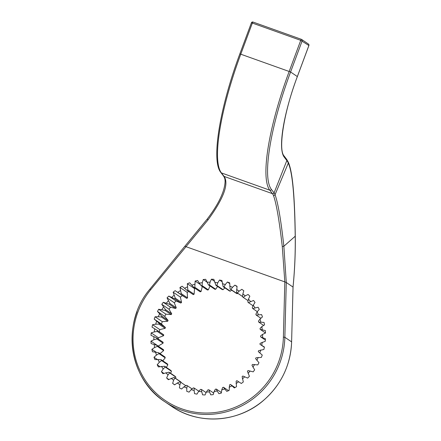 <?xml version="1.0" encoding="UTF-8"?>
<svg xmlns="http://www.w3.org/2000/svg" width="441" height="441" viewBox="0 0 441 441"><rect width="100%" height="100%" fill="white"/><g stroke="black" fill="none" stroke-linecap="round" stroke-linejoin="round"><path stroke-width="0.66" d="M167.845 364.801L161.582 360.556A52.87 51.432 124.1 0 1 161.202 359.718L167.47 363.968A52.87 51.432 -55.9 0 0 167.845 364.801L166.367 367.403M165.237 357.872L158.969 353.627A52.87 51.432 124.1 0 1 158.716 352.745L164.978 356.99A52.87 51.432 -55.9 0 0 165.237 357.872L162.773 360.782M163.639 350.612L157.371 346.367A52.87 51.432 124.1 0 1 157.25 345.452L163.512 349.696A52.87 51.432 -55.9 0 0 163.639 350.612L160.022 353.627M163.082 343.17L156.82 338.925A52.87 51.432 124.1 0 1 156.825 337.999L163.087 342.244A52.87 51.432 -55.9 0 0 163.082 343.17L158.187 346.091M163.589 335.7L157.321 331.456A52.87 51.432 124.1 0 1 157.459 330.535L163.721 334.78A52.87 51.432 -55.9 0 0 163.589 335.7L158.407 337.767L158.313 339.008M165.138 328.347L158.87 324.102A52.87 51.432 124.1 0 1 159.135 323.209L165.403 327.454A52.87 51.432 -55.9 0 0 165.138 328.347L159.791 329.592L159.306 331.786M235.02 387.556L230.423 384.442L234.331 387.948L236.503 386.707L236.133 381.184A52.87 51.432 124.1 0 0 236.911 380.666L241.332 383.488L243.311 381.956L242.126 376.636A52.87 51.432 124.1 0 0 242.82 376.013L247.655 378.086L249.408 376.289L247.434 371.283A52.87 51.432 124.1 0 0 248.04 370.572L253.173 371.851L254.661 369.828L251.954 365.247A52.87 51.432 124.1 0 0 252.456 364.459L257.781 364.905L258.972 362.695L255.593 358.643A52.87 51.432 124.1 0 0 255.978 357.789L261.375 357.392L262.252 355.044L258.283 351.604A52.87 51.432 124.1 0 0 258.547 350.711L263.894 349.465L264.429 347.023L259.958 344.278A52.87 51.432 124.1 0 0 260.096 343.357L265.273 341.29L265.465 338.804L260.592 336.814A52.87 51.432 124.1 0 0 260.598 335.888L262.566 334.405L265.499 333.027L265.333 330.546L260.168 329.361A52.87 51.432 124.1 0 0 260.047 328.446L261.833 326.627L264.55 324.846L264.038 322.426L258.702 322.068A52.87 51.432 124.1 0 0 258.448 321.186L260.014 319.063L262.461 316.914L261.612 314.598L256.215 315.095A52.87 51.432 124.1 0 0 255.835 314.257L257.136 311.864L259.264 309.395L258.095 307.234L252.759 308.568A52.87 51.432 124.1 0 0 252.269 307.796L253.261 305.178L255.03 302.438L253.564 300.475L248.41 302.631A52.87 51.432 124.1 0 0 247.809 301.942L248.47 299.141L249.843 296.181L248.107 294.461L245.202 295.883L243.25 297.405A52.87 51.432 124.1 0 0 242.556 296.81L242.864 293.877L243.807 290.762L241.839 289.313L239.154 291.137L237.385 292.989A52.87 51.432 124.1 0 0 236.613 292.504L237.049 286.286L234.893 285.14L232.479 287.323L230.941 289.478A52.87 51.432 124.1 0 0 230.103 289.109L229.7 282.846L227.396 282.019L225.307 284.522L224.039 286.942A52.87 51.432 124.1 0 0 223.163 286.7L221.922 280.504L219.513 280.024L217.788 282.797L216.829 285.437A52.87 51.432 124.1 0 0 215.919 285.321L213.857 279.318L211.399 279.192L210.076 282.168L209.453 284.985A52.87 51.432 124.1 0 0 208.532 285.007L205.682 279.307L203.224 279.533L202.331 282.664L202.061 285.603A52.87 51.432 124.1 0 0 201.151 285.757L197.557 280.47L195.148 281.049L194.806 287.278A52.87 51.432 124.1 0 0 193.924 287.56L189.652 282.791L187.337 283.706L187.833 289.969A52.87 51.432 124.1 0 0 186.995 290.371L182.122 286.215L179.95 287.449L181.284 293.629A52.87 51.432 124.1 0 0 180.507 294.147L175.127 290.669L173.142 292.201L175.292 298.177A52.87 51.432 124.1 0 0 174.597 298.8L168.798 296.071L167.045 297.868L169.983 303.529A52.87 51.432 124.1 0 0 169.377 304.24L163.28 302.311L161.792 304.334L165.463 309.565A52.87 51.432 124.1 0 0 164.962 310.354L158.672 309.257L157.481 311.467L161.825 316.169L168.087 320.414A52.87 51.432 -55.9 0 0 167.701 321.268L162.305 321.665L161.428 324.019L165.403 327.454M165.463 309.565L171.725 313.81A52.87 51.432 -55.9 0 0 171.229 314.604L165.899 314.152L164.708 316.362L168.087 320.414M169.983 303.529L176.251 307.774A52.87 51.432 -55.9 0 0 175.645 308.485L170.507 307.212L169.019 309.235L171.725 313.81M175.292 298.177L181.56 302.427A52.87 51.432 -55.9 0 0 180.86 303.044L176.025 300.971L174.278 302.769L176.251 307.774M181.284 293.629L187.546 297.873A52.87 51.432 -55.9 0 0 186.775 298.392L182.354 295.569L180.369 297.102L181.56 302.427M188.66 291.501L187.177 292.35L187.546 297.873M195.137 288.381L194.564 288.607L194.095 294.219A52.87 51.432 -55.9 0 0 193.257 294.621L186.995 290.371M202.292 286.529L201.068 291.523A52.87 51.432 -55.9 0 0 200.186 291.804L193.924 287.56M210.004 286L208.323 289.853A52.87 51.432 -55.9 0 0 207.413 290.002L201.151 285.757M217.578 286.446L215.715 289.235A52.87 51.432 -55.9 0 0 214.8 289.252L208.532 285.007M308.876 45.533L297.339 76.558A76.607 17.221 109.7 0 0 284.191 157.068L286.843 160.546A111.771 25.12 -70.3 0 1 288.293 163.087C293.033 173.412 294.704 202.391 295.216 236.227L283.861 246.249C281.033 220.517 278.1 203.323 275.057 194.668A76.607 17.221 109.7 0 0 274.065 192.926L286.843 160.546A1.257 1.213 142.7 0 0 286.689 159.372L284.037 155.894A1.257 1.213 142.7 0 1 284.191 157.068M293.022 287.091L293.028 287.063C294.72 269.826 295.453 252.88 295.216 236.227L295.283 236.117C295.498 252.836 294.753 269.826 293.05 287.085L291.606 341.863A77.864 75.742 124.1 0 1 286.667 367.331A77.864 75.742 124.1 0 1 188.114 414.678A77.864 75.742 124.1 0 1 171.527 406.266C198.599 425.278 238.333 422.654 263.746 400.213C281.292 384.635 290.586 365.198 291.628 341.891L291.6 341.924M282.284 246.541L283.861 246.249L286.281 282.494L293.028 287.063L291.606 341.863L284.858 337.288L286.281 282.494L284.82 281.893L282.284 246.541C279.269 220.263 276.314 203.213 273.431 195.385A75.35 16.934 109.7 0 0 272.455 193.671L269.804 190.192A113.028 25.402 -70.3 0 1 289.197 71.414L300.745 40.357L252.346 23.07L240.797 54.127A113.028 25.402 109.7 0 0 221.404 172.911L269.804 190.192A1.257 1.213 -37.3 0 0 271.413 189.448A111.771 25.12 -70.3 0 1 290.591 71.988L297.361 76.585L308.909 45.528A1.257 1.257 0 0 0 308.441 44.05A1.257 1.224 -55.9 0 1 308.887 45.5L300.745 40.357A1.257 0.281 -70.3 0 1 301.412 39.337A1.257 1.224 124.1 0 1 301.694 39.481L301.694 39.481A1.257 1.224 124.1 0 1 302.14 40.93L290.591 71.988L239.882 53.879M192.055 388.918L187.315 385.704L186.797 388.08L186.752 391.316L189.057 392.137L191.146 389.635L193.379 387.871A52.87 51.432 124.1 0 0 194.255 388.113L198.819 391.206M194.255 388.113L194.123 390.456A55.384 53.874 124.1 0 1 191.146 389.635M194.123 390.456L194.536 393.653L196.94 394.133L198.665 391.365L200.589 389.375A52.87 51.432 124.1 0 0 201.498 389.491L206.101 392.611M201.498 389.491L201.735 391.751A55.384 53.874 124.1 0 1 198.665 391.365M201.735 391.751L202.595 394.838L205.054 394.971L206.377 391.988L207.965 389.827A52.87 51.432 124.1 0 0 208.885 389.805L213.681 393.058M208.885 389.805L209.481 391.928A55.384 53.874 124.1 0 1 206.377 391.988M209.481 391.928L210.77 394.849L213.229 394.623L214.128 391.498L215.357 389.205A52.87 51.432 124.1 0 0 216.266 389.056L221.388 392.529M216.266 389.056L217.204 390.991A55.384 53.874 124.1 0 1 214.128 391.498M217.204 390.991L218.896 393.686L221.31 393.107L221.757 389.894L222.611 387.534A52.87 51.432 124.1 0 0 223.493 387.253L228.548 390.682M223.493 387.253L224.739 388.951A55.384 53.874 124.1 0 1 221.757 389.894M224.739 388.951L226.801 391.371L229.116 390.45L229.585 384.844A52.87 51.432 124.1 0 0 230.423 384.442M231.944 385.858A55.384 53.874 124.1 0 1 229.111 387.22M238.658 381.774A55.384 53.874 124.1 0 1 236.04 383.521M244.761 376.779A55.384 53.874 124.1 0 1 242.401 378.88M250.113 370.975A55.384 53.874 124.1 0 1 248.068 373.389M254.617 364.481A55.384 53.874 124.1 0 1 252.925 367.155M258.178 357.43A55.384 53.874 124.1 0 1 256.871 360.314M260.719 349.967A55.384 53.874 124.1 0 1 259.826 352.993M262.191 342.238A55.384 53.874 124.1 0 1 261.733 345.353M262.566 334.405A55.384 53.874 124.1 0 1 262.549 337.541M261.833 326.627A55.384 53.874 124.1 0 1 262.257 329.725M260.014 319.063A55.384 53.874 124.1 0 1 260.868 322.051M257.136 311.864A55.384 53.874 124.1 0 1 258.409 314.692M253.261 305.178A55.384 53.874 124.1 0 1 254.926 307.779M248.47 299.141A55.384 53.874 124.1 0 1 250.494 301.473M242.864 293.877A55.384 53.874 124.1 0 1 245.202 295.883M236.552 289.494A55.384 53.874 124.1 0 1 239.154 291.137M229.662 286.077A55.384 53.874 124.1 0 1 232.479 287.323M222.33 283.701A55.384 53.874 124.1 0 1 225.307 284.522M214.717 282.411A55.384 53.874 124.1 0 1 217.788 282.797M206.972 282.234A55.384 53.874 124.1 0 1 210.076 282.168M199.255 283.172A55.384 53.874 124.1 0 1 202.331 282.664M191.714 285.206A55.384 53.874 124.1 0 1 194.696 284.263M184.514 288.298A55.384 53.874 124.1 0 1 187.342 286.942M177.795 292.383A55.384 53.874 124.1 0 1 180.413 290.636M171.692 297.383A55.384 53.874 124.1 0 1 174.052 295.277M166.34 303.182A55.384 53.874 124.1 0 1 168.385 300.773M161.836 309.676A55.384 53.874 124.1 0 1 163.528 307.002M161.825 316.169A52.87 51.432 124.1 0 0 161.439 317.024L158.275 316.726A55.384 53.874 124.1 0 1 159.581 313.849M158.275 316.726L155.078 316.765L154.201 319.119L159.135 323.209M158.87 324.102L155.734 324.196A55.384 53.874 124.1 0 1 156.627 321.164M155.734 324.196L152.558 324.692L152.024 327.134L157.459 330.535M157.321 331.456L154.262 331.919A55.384 53.874 124.1 0 1 154.719 328.81M154.262 331.919L151.18 332.872L150.987 335.358L156.825 337.999M156.82 338.925L153.887 339.752A55.384 53.874 124.1 0 1 153.903 336.615M153.887 339.752L150.96 341.136L151.12 343.611L157.25 345.452M157.371 346.367L154.62 347.53A55.384 53.874 124.1 0 1 154.196 344.438M154.62 347.53L151.902 349.316L152.415 351.736L158.716 352.745M158.969 353.627L156.445 355.099A55.384 53.874 124.1 0 1 155.585 352.105M156.445 355.099L153.997 357.243L154.846 359.558L161.202 359.718M161.582 360.556L159.317 362.298A55.384 53.874 124.1 0 1 158.043 359.47M159.317 362.298L157.189 364.768L158.358 366.929L164.658 366.245L170.921 370.49A52.87 51.432 -55.9 0 0 171.417 371.261L170.645 373.29M171.417 371.261L165.149 367.017L163.192 368.979A55.384 53.874 124.1 0 1 161.527 366.377M163.192 368.979L161.428 371.724L162.894 373.687L169.008 372.182L175.275 376.427A52.87 51.432 -55.9 0 0 175.871 377.116L175.579 378.361M175.871 377.116L169.609 372.871L167.982 375.015A55.384 53.874 124.1 0 1 165.959 372.689M167.982 375.015L166.615 377.976L168.346 379.701L174.167 377.408L180.435 381.658A52.87 51.432 -55.9 0 0 181.124 382.248L181.097 382.507M181.124 382.248L174.862 378.003L173.589 380.28A55.384 53.874 124.1 0 1 171.257 378.273M173.589 380.28L172.646 383.394L174.614 384.85L177.299 383.025L180.033 381.823A52.87 51.432 124.1 0 0 180.804 382.308L185.837 385.721M180.804 382.308L179.906 384.668A55.384 53.874 124.1 0 1 177.299 383.025M179.906 384.668L179.404 387.871L181.565 389.023L183.98 386.834L186.477 385.335A52.87 51.432 124.1 0 0 187.315 385.704M186.797 388.08A55.384 53.874 124.1 0 1 183.98 386.834M283.387 337.122L284.82 281.893L184.851 246.271L207.342 218.923L207.937 219.993L150.662 289.726A76.607 74.523 -55.9 0 0 181.565 408.768A76.607 74.523 -55.9 0 0 283.387 337.122L284.858 337.288A77.864 75.742 -55.9 0 1 279.919 362.761A77.864 75.742 -55.9 0 1 181.372 410.108A77.864 75.742 -55.9 0 1 164.78 401.696L171.527 406.266M301.396 39.332L253.024 22.056A1.257 0.281 109.7 0 0 253.007 22.05A1.257 0.281 109.7 0 0 252.346 23.07L251.409 22.794L239.86 53.852C220.098 106.656 210.826 160.64 220.858 172.514A1.257 1.213 142.7 0 0 221.404 172.911L224.05 176.389A75.35 16.934 -70.3 0 1 225.031 178.103A1.257 1.191 156.5 0 1 224.353 177.475C224.833 178.5 226.062 181.471 223.526 190.225C220.891 198.632 215.484 208.207 207.309 218.951L184.851 246.271M225.031 178.103C228.223 186.036 222.529 199.999 207.937 219.993M216.829 285.437L223.091 289.682L225.015 287.692M223.091 289.682A52.87 51.432 -55.9 0 0 222.187 289.572L215.919 285.321M224.039 286.942L230.307 291.192L231.624 290.139M230.307 291.192A52.87 51.432 -55.9 0 0 229.425 290.944L223.163 286.7M230.941 289.478L237.203 293.723L237.848 293.337M237.203 293.723A52.87 51.432 -55.9 0 0 236.37 293.353L230.103 289.109M174.862 378.003A52.87 51.432 124.1 0 1 174.167 377.408M169.609 372.871A52.87 51.432 124.1 0 1 169.008 372.182M165.149 367.017A52.87 51.432 124.1 0 1 164.658 366.245M166.615 377.976L168.815 379.469M172.646 383.394L174.702 384.789M161.428 371.724L163.859 373.373M157.189 364.768L159.967 366.647M153.997 357.243L157.31 359.492M151.902 349.316L156.213 352.232M150.96 341.136L158.187 346.031M151.18 332.872L158.407 337.767M152.558 324.692L159.791 329.592M154.201 319.119L161.428 324.019M155.078 316.765L162.305 321.665M161.439 317.024L167.701 321.268M164.962 310.354L171.229 314.604M169.377 304.24L175.645 308.485M174.597 298.8L180.86 303.044M180.507 294.147L186.775 298.392M187.833 289.969L194.095 294.219M194.806 287.278L201.068 291.523M202.061 285.603L208.323 289.853M209.453 284.985L215.715 289.235M237.385 292.989L242.589 296.517M236.613 292.504L242.583 296.55M243.25 297.405L248.107 300.696M248.41 302.631L253.035 305.773M252.759 308.568L257.312 311.655M256.215 315.095L260.907 318.275M258.702 322.068L263.657 325.43M260.168 329.361L265.493 332.966M260.592 336.814L265.372 340.05M259.958 344.278L264.374 347.276M157.481 311.467L164.708 316.362M158.672 309.257L165.899 314.152M161.792 304.334L169.019 309.235M163.28 302.311L170.507 307.212M167.045 297.868L174.278 302.769M168.798 296.071L176.025 300.971M173.142 292.201L180.369 297.102M175.127 290.669L182.354 295.569M179.95 287.449L187.177 292.35M187.337 283.706L194.564 288.607M195.148 281.049L200.225 284.489M203.224 279.533L206.873 282.008M211.399 279.192L214.387 281.215M219.513 280.024L222.082 281.766M227.396 282.019L229.695 283.58M234.893 285.14L237.004 286.573M286.689 159.372L288.293 162.178A1.257 1.191 156.5 0 1 288.293 163.087L275.057 194.668A1.257 1.191 -23.5 0 1 273.431 195.385M137.019 311.726A77.864 75.742 -55.9 0 0 164.78 401.696C128.43 378.615 121.06 322.547 149.929 289.098L149.962 289.114M150.662 289.726L149.929 289.098L184.829 246.243M220.858 172.514L223.51 175.992A1.257 1.213 142.7 0 0 224.05 176.389L272.455 193.671A1.257 1.213 -37.3 0 0 274.065 192.926L271.413 189.448M308.441 44.05L301.694 39.481A1.257 1.257 0 0 0 301.412 39.337A1.257 0.281 -70.3 0 1 301.423 39.343L253.007 22.05A1.257 1.257 0 0 0 251.409 22.794L251.436 22.822M284.037 155.894C278.084 149.824 283.739 112.141 297.361 76.585M288.293 162.178C293.138 172.949 294.775 201.509 295.283 236.117M224.353 177.475L223.51 175.992"/></g></svg>
